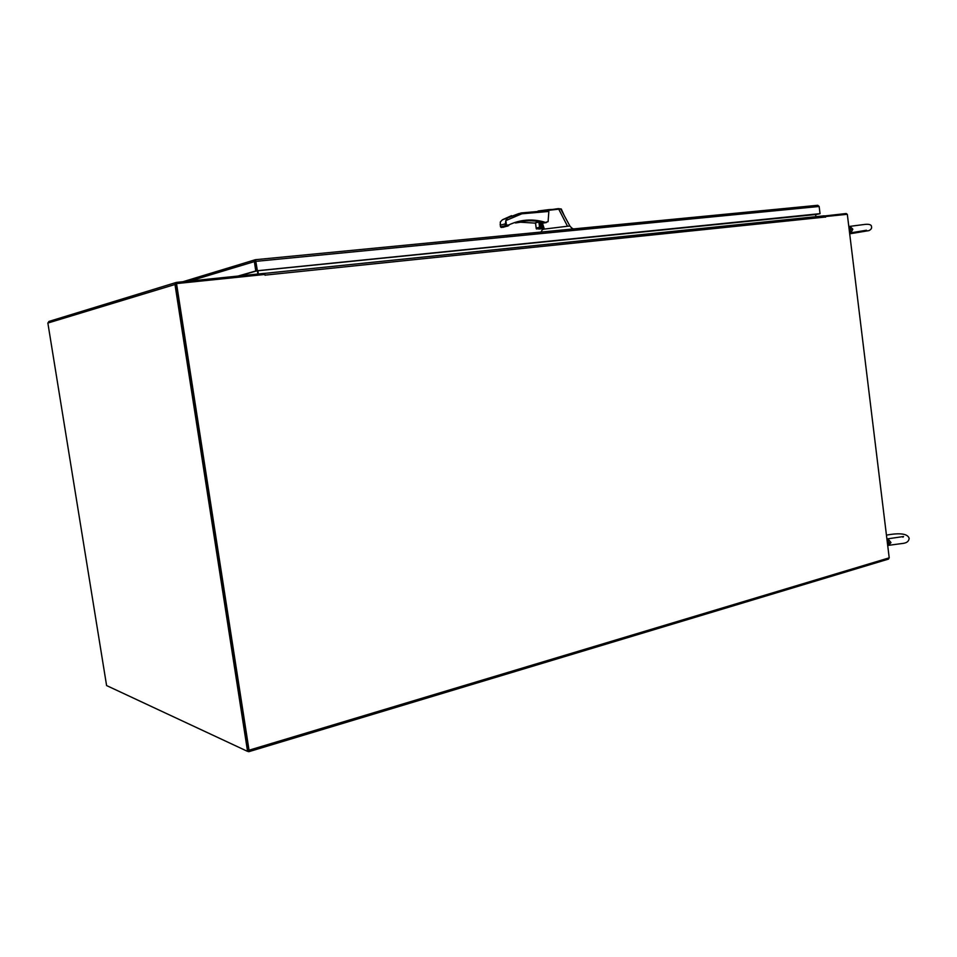 <?xml version="1.0" encoding="UTF-8"?>
<svg xmlns="http://www.w3.org/2000/svg" width="957" height="957" viewBox="0 0 957 957"><rect width="100%" height="100%" fill="white"/><g stroke="black" fill="none" stroke-linecap="round" stroke-linejoin="round"><path stroke-width="1.44" d="M847.184 214.308L846.179 213.531L824.802 215.935M888.311 559.091L889.209 557.835L847.316 214.296L825.58 216.533L825.556 217.167L824.288 215.815L264.395 273.403L265.173 275.257L264.85 274.468L176.531 283.583L249.035 750.204L248.748 751.712L247.791 751.305M248.461 750.479L176.531 283.583M264.192 273.439L824.288 215.815M257.888 270.759L258.366 273.977M257.888 274.025L257.397 270.807L257.888 274.025M815.902 216.677L815.591 214.177M176.064 282.506L48.951 321.432L47.862 323.047L106.598 685.571L247.564 751.377L174.987 284.492L176.519 282.387L264.18 273.379L264.347 274.515M247.564 751.377L248.712 751.03L176.196 284.361M254.801 260.089L256.907 270.855L255.782 270.975L254.359 261.608L255.531 259.682L257.385 270.723L820.041 213.662L819.156 206.473L817.745 205.288L255.543 259.694L817.745 205.288M255.363 260.699L255.483 261.5M237.97 276.071L255.782 270.975M815.639 214.535L256.907 270.855L255.483 261.417M255.375 260.699L255.471 259.993M257.385 270.723L239.071 275.963M820.017 213.722L815.639 214.595M848.751 226.079L849.625 233.257M887.019 539.904L887.869 546.866M521.206 212.944L545.681 210.815L548.851 211.449L548.086 221.677L542.428 223.196L542.882 224.572L540.298 223.747M540.849 227.766L541.662 227.91L543.181 225.481L544.019 228.017L540.92 228.304M540.837 227.658L541.71 227.754C543.516 226.067 543.277 224.704 540.98 223.639L540.31 223.89M541.004 232.073L542.428 229.572L543.983 229.13L567.501 226.235L558.744 209.164L539.904 211.318M542.882 224.572L543.181 225.481M539.736 228.783L540.884 228.508L539.927 222.06L540.801 228.436L539.569 227.228L536.219 228.053L536.422 228.962L544.019 228.017M543.923 228.388L538.683 229.046L542.846 228.651M558.744 209.164L548.851 209.619L538.025 211.019L541.71 211.03M567.501 226.235L569.917 226.055L560.646 208.937L558.732 209.14M571.796 228.089L569.917 226.055M540.143 222.67L542.428 223.196M500.667 226.737L500.272 222.024L502.305 219.859L521.087 212.956L521.84 213.806L505.822 220.589L505.117 225.72L506.468 225.17L505.775 226.342L507.437 226.187L508.729 224.955C520.213 219.56 532.08 218.591 544.33 222.024L542.129 223.196M502.784 219.596L519.113 213.483M558.374 208.638L561.304 209.009L558.326 208.638L537.272 211.545M561.352 209.128L564.152 215.397M502.904 227.335L500.523 226.881L500.14 224.117M507.234 218.423L505.81 220.577L506.468 225.17L508.729 224.955L508.681 225.661L501.145 227.467M540.155 228.053L539.317 221.928L539.927 222.06M539.317 221.928L535.501 222.849M540.334 224.022L541.088 227.742M886.972 538.947L888.24 539.198L887.235 539.222L888.766 542.703L888.144 545.502M888.287 545.418L890.991 542.607L888.24 539.198M890.991 542.607L888.766 542.703L886.972 539.485M887.964 542.798L888.766 542.703L888.12 545.143M849.517 226.618L850.594 229.572L849.9 233.089L850.893 232.814L852.831 229.213L850.127 226.546M850.893 232.814L866.48 230.23M852.831 229.213L850.594 229.572L849.11 226.893M849.804 229.68L850.594 229.572L849.696 232.898M825.64 217.012L264.957 275.137M889.209 557.835L249.035 750.204M174.987 284.492L47.862 323.047M190.048 280.999L254.359 261.608M255.974 261.357L819.156 206.473M535.477 223.113L520.572 222.215M542.296 223.208L546.411 222.562M548.086 221.677L543.875 222.754C535.788 220.445 527.714 220.146 519.639 221.857L516.086 222.766M548.851 211.449L521.84 213.806M520.644 222.203L515.452 222.969L520.608 222.215L535.477 223.137M508.693 225.649L503.131 227.287M500.439 225.134L504.877 223.986M501.336 227.479L500.678 226.869L505.117 225.72L505.775 226.342L501.336 227.479M538.839 221.916L539.569 227.228M536.219 228.053L535.489 222.766M888.551 559.079L248.82 751.688M182.931 281.729L255.232 259.754M542.416 229.668L542.176 228.711M541.674 226.701L541.1 224.536M573.171 228.95L571.449 227.718M521.146 212.944L545.681 210.815M511.552 215.66L502.628 219.667M535.442 222.814L536.207 228.4M540.071 222.12L540.944 228.472M886.912 538.947L903.564 536.518L902.918 537.212M903.982 543.229C907.152 542.655 908.875 541.016 909.15 538.324C907.643 533.695 900.07 532.63 886.445 535.13M903.731 543.301L889.077 545.263M848.943 226.486L864.697 224.428C869.375 223.926 871.648 224.763 871.516 226.929C871.899 228.268 871.049 229.501 868.944 230.625L849.696 233.831"/></g></svg>
